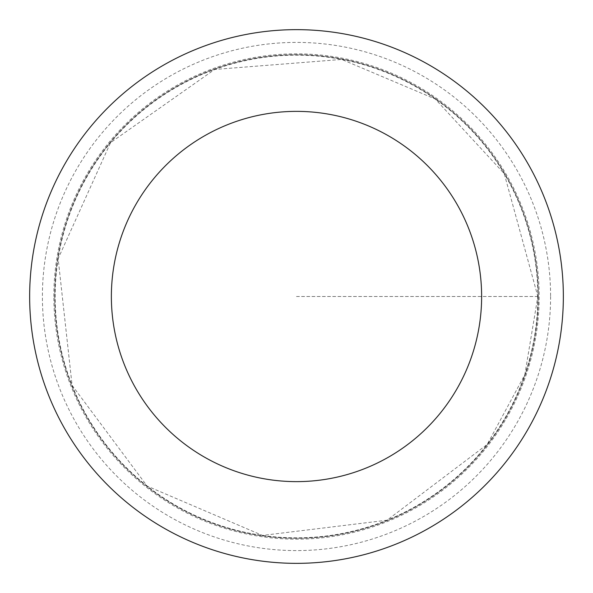 <?xml version="1.0" encoding="UTF-8"?>
<svg xmlns="http://www.w3.org/2000/svg" width="593" height="593" viewBox="0 0 593 593"><rect width="100%" height="100%" fill="white"/><g stroke="black" fill="none" stroke-linecap="round" stroke-linejoin="round"><path stroke-width="0.44" stroke-dasharray="2.96 2.22" d="M538.259 296.5A241.759 241.759 0 0 1 175.624 505.866A241.759 241.759 0 0 1 175.624 87.134A241.759 241.759 0 0 1 538.259 296.5A241.759 241.759 0 0 1 175.624 505.866A241.759 241.759 0 0 1 175.624 87.134A241.759 241.759 0 0 1 538.259 296.5M563.35 296.5A266.85 266.85 0 0 1 163.075 527.6A266.85 266.85 0 0 1 163.075 65.4A266.85 266.85 0 0 1 563.35 296.5M53.837 296.5A242.663 242.663 0 0 1 296.5 53.837A242.663 242.663 0 0 1 539.17 296.5A242.663 242.663 0 0 1 296.5 539.17A242.663 242.663 0 0 1 53.837 296.5M296.5 296.5L539.17 296.5L296.5 296.5M537.844 296.5A241.344 241.344 0 0 1 175.824 505.51A241.344 241.344 0 0 1 175.824 87.49A241.344 241.344 0 0 1 537.844 296.5L524.835 374.672L487.201 444.424L387.029 520.217L262.491 535.435L147.146 486.082L72.101 385.346L58.144 258.667L110.543 142.661L214.666 69.455L341.724 59.433L435.277 99.046L504.235 173.645L537.844 296.5M550.6 296.5A254.1 254.1 0 0 1 169.45 516.555A254.1 254.1 0 0 1 169.45 76.445A254.1 254.1 0 0 1 550.6 296.5"/><path stroke-width="0.89" d="M481.627 296.5A185.127 185.127 0 0 1 203.933 456.825A185.127 185.127 0 0 1 203.933 136.175A185.127 185.127 0 0 1 481.627 296.5M563.35 296.5A266.85 266.85 0 0 1 163.075 527.6A266.85 266.85 0 0 1 163.075 65.4A266.85 266.85 0 0 1 563.35 296.5"/></g></svg>

